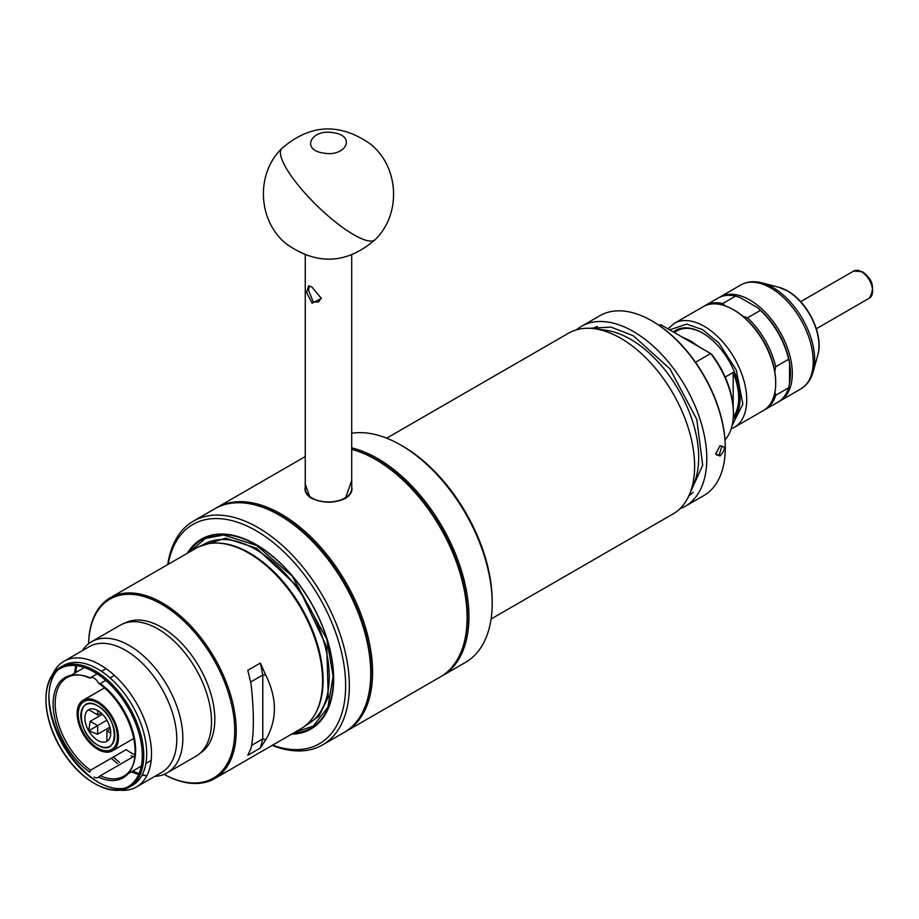 <?xml version="1.0" encoding="UTF-8"?>
<svg xmlns="http://www.w3.org/2000/svg" width="919" height="919" viewBox="0 0 919 919"><rect width="100%" height="100%" fill="white"/><g stroke="black" fill="none" stroke-linecap="round" stroke-linejoin="round"><path stroke-width="1.38" d="M467.082 617.361A128.143 73.98 -120 0 0 467.082 616.936A128.143 73.98 -120 0 0 376.468 459.994L375.733 459.569A129.188 74.588 -120 0 0 351.713 449.414A128.143 73.98 60 0 1 376.836 459.776A128.143 73.98 60 0 1 463.348 645.483M351.713 447.886A129.188 74.588 60 0 1 377.571 458.501A129.188 74.588 60 0 1 461.97 572.342A129.188 74.588 60 0 1 442.165 675.867A129.188 74.588 60 0 1 441.235 676.384M492.182 603.301L492.182 601.164A126.581 73.083 -120 0 0 402.671 446.14L400.833 445.083A129.188 74.588 60 0 1 492.182 603.301A129.188 74.588 60 0 1 465.428 662.438L442.165 675.867M402.671 446.14L400.833 445.083A129.188 74.588 60 0 0 351.713 433.263M491.079 619.004L673.007 513.962A104.398 60.275 -120 0 0 689.767 493.779L694.19 482.98A96.564 55.749 -120 0 0 630.4 339.168A96.564 55.749 -120 0 0 606.035 330.3L594.478 328.715A104.398 60.275 -120 0 0 568.62 333.149L386.681 438.179M688.974 495.617A96.564 55.749 -120 0 0 693.179 492.285M689.767 493.779A104.398 60.275 -120 0 0 620.807 338.318A104.398 60.275 -120 0 0 594.478 328.715M597.476 326.521A96.564 55.749 -120 0 0 592.479 328.485M154.829 776.36A75.691 43.698 -120 0 0 167.166 772.856A75.691 43.698 -120 0 0 182.847 738.21A75.691 43.698 -120 0 0 129.326 645.517A75.691 43.698 -120 0 0 91.486 641.761A75.691 43.698 -120 0 0 82.273 650.698M76.691 665.724A75.691 43.698 -120 0 0 75.921 672.444M167.166 772.856L195.816 756.326A75.691 43.698 -120 0 0 207.418 695.672A75.691 43.698 -120 0 0 157.965 628.975A75.691 43.698 -120 0 0 120.125 625.23L91.486 641.761M113.336 757.049A75.691 43.698 -120 0 0 119.527 762.402M111.279 758.244A72.555 41.895 -120 0 0 117.609 763.517M132.818 770.995A75.691 43.698 -120 0 0 140.366 774.154M142.25 774.74A75.691 43.698 -120 0 0 146.064 775.67M131.428 771.799A72.555 41.895 -120 0 0 140.102 774.751M142.031 775.154A72.555 41.895 -120 0 0 143.789 775.441A72.555 41.895 -120 0 0 146.845 775.716M119.803 790.191A72.555 41.895 -120 0 0 136.483 786.951L161.767 772.362A72.555 41.895 -120 0 0 176.793 739.14A72.555 41.895 -120 0 0 125.489 650.284A72.555 41.895 -120 0 0 89.212 646.689L63.928 661.289A72.555 41.895 -120 0 0 52.797 674.121M75.921 665.632A72.555 41.895 -120 0 0 74.531 673.248M136.483 786.951A72.555 41.895 -120 0 0 147.603 728.813A72.555 41.895 -120 0 0 100.205 664.885A72.555 41.895 -120 0 0 63.928 661.289M48.914 695.913A72.555 41.895 -120 0 0 98.988 782.643M129.43 787.112L132.382 785.4A69.166 39.931 -120 0 0 142.985 729.985A69.166 39.931 -120 0 0 97.805 669.032A69.166 39.931 -120 0 0 63.227 665.609L60.275 667.32A69.166 39.931 -120 0 0 45.95 698.98A69.166 39.931 -120 0 0 94.852 783.677L94.852 783.677A69.166 39.931 -120 0 0 129.43 787.112A69.166 39.931 -120 0 0 140.033 731.685A69.166 39.931 -120 0 0 94.852 670.744A69.166 39.931 -120 0 0 60.275 667.32M57.185 670.617A69.166 39.931 -120 0 0 48.902 697.268A69.166 39.931 -120 0 0 97.805 781.977L97.805 781.977A69.166 39.931 -120 0 0 130.877 786.204M94.117 783.252L94.852 783.677L94.117 783.252A68.121 39.333 60 0 1 45.95 699.83A68.121 39.333 60 0 1 94.117 672.019A68.121 39.333 60 0 1 142.284 755.452A68.121 39.333 60 0 1 94.117 783.252M134.967 754.832A56.898 32.843 60 0 1 131.026 752.787A56.898 32.843 60 0 1 126.167 749.64L90.533 770.214L89.798 772.19A57.943 33.452 60 0 1 53.486 710.295A57.943 33.452 60 0 1 79.493 675.005A57.943 33.452 60 0 1 89.798 678.096A7.834 4.526 60 0 1 90.2 677.808A7.834 4.526 60 0 1 98.436 683.093L100.251 683.587A56.898 32.843 60 0 1 132.979 765.171L132.393 766.618A57.943 33.452 60 0 1 98.436 777.175A7.834 4.526 60 0 1 98.034 777.463A7.834 4.526 60 0 1 94.117 777.072M114.415 675.408L110.073 677.923M107.121 679.623L100.251 683.587M132.681 765.883A56.898 32.843 60 0 1 123.847 776.176A56.898 32.843 60 0 1 100.251 775.82L134.886 755.82M90.533 770.214A56.898 32.843 60 0 1 57.369 720.094A56.898 32.843 60 0 1 66.949 677.625A56.898 32.843 60 0 1 80.275 675.12M79.493 675.005L81.044 675.212A56.898 32.843 60 0 1 90.177 677.831L98.517 673.018M89.798 678.096L91.452 677.452M131.026 755.763A7.834 4.526 -120 0 0 133.68 756.521M100.251 775.82L98.436 777.175M98.436 683.093A57.943 33.452 60 0 1 132.393 766.618M198.722 546.805L225.603 538.155L256.516 548.218L298.778 587.873L326.785 646.999L328.232 697.222L318.962 716.177L303.029 727.469M370.748 672.984A128.143 73.98 -120 0 0 370.748 672.559A128.143 73.98 -120 0 0 280.134 515.616L279.399 515.18A129.188 74.588 -120 0 0 214.805 508.781L193.404 521.142A129.188 74.588 -120 0 0 167.74 564.588M272.139 745.401A129.188 74.588 -120 0 0 322.58 744.907L343.993 732.546A129.188 74.588 -120 0 0 370.748 673.409A129.188 74.588 -120 0 0 279.399 515.191A129.188 74.588 -120 0 0 279.399 515.18M322.58 744.907A129.188 74.588 -120 0 0 342.385 641.382A129.188 74.588 -120 0 0 257.986 527.54A129.188 74.588 -120 0 0 193.404 521.142M168.154 564.346A126.581 73.083 60 0 1 256.148 530.745A126.581 73.083 60 0 1 345.268 676.039A126.581 73.083 60 0 1 272.552 745.16M187.235 553.33A109.614 63.285 60 0 1 274.402 557.649A109.614 63.285 60 0 1 333.654 678.842A109.614 63.285 60 0 1 291.633 734.143M200.055 753.247A75.163 43.4 -120 0 0 210.543 692.754A75.163 43.4 -120 0 0 161.664 627.275A75.163 43.4 -120 0 0 124.904 623.093M110.2 597.809A104.398 60.275 60 0 0 88.603 643.702A103.353 59.666 60 0 1 161.664 604.254A103.353 59.666 60 0 1 234.724 729.433A103.353 59.666 60 0 1 164.064 774.372A104.398 60.275 60 0 0 214.598 778.623L300.961 728.767A104.398 60.275 -120 0 0 316.515 711.317A104.398 60.275 -120 0 0 248.762 553.112A104.398 60.275 -120 0 0 219.446 543.198A104.398 60.275 -120 0 0 196.563 547.942L110.2 597.809A104.398 60.275 60 0 1 162.399 602.979A104.398 60.275 60 0 1 230.6 694.971A104.398 60.275 60 0 1 214.598 778.623M260.353 748.043L247.797 755.292L251.036 748.192C254.115 733.316 254.115 711.811 251.036 683.69L247.797 670.319L260.353 663.07L265.775 675.178C277.251 698.451 277.251 719.956 265.775 739.68L260.353 748.043L262.788 738.933L251.599 745.401M265.775 739.68L262.788 738.933L262.788 675.005L265.775 675.178M250.657 682.013L262.788 675.005L260.353 663.07M351.713 480.557L345.372 498.408C333.85 503.704 322.075 503.405 310.036 497.501L305.257 484.187M253.541 504.577A128.143 73.98 60 0 1 280.502 515.398A128.143 73.98 60 0 1 367.014 701.105M215.735 508.264A129.188 74.588 60 0 1 216.654 507.725A129.188 74.588 60 0 1 281.248 514.123A129.188 74.588 60 0 1 365.636 627.964A129.188 74.588 60 0 1 345.843 731.478A129.188 74.588 60 0 1 344.912 732.006M376.468 459.994L375.733 459.569A129.188 74.588 -120 0 1 467.082 617.786A129.188 74.588 -120 0 1 440.327 676.935L345.843 731.478M305.257 486.955A23.492 13.567 0 0 0 311.001 498.029M345.234 498.489A23.492 13.567 0 0 0 351.713 486.955M305.005 489.184L305.257 487.38M351.713 487.38L351.977 489.184M97.805 702.92A27.662 15.968 60 0 1 115.874 727.297A27.662 15.968 60 0 1 111.636 749.467A27.662 15.968 60 0 1 97.805 748.1A27.662 15.968 60 0 1 79.735 723.712A27.662 15.968 60 0 1 83.974 701.553A27.662 15.968 60 0 1 97.805 702.92M97.805 705.907C75.909 692.156 75.909 733.569 97.805 745.114C119.723 758.864 119.677 717.429 97.805 705.907A24.009 13.865 60 0 1 113.496 727.067A24.009 13.865 60 0 1 109.809 746.297A24.009 13.865 60 0 1 97.805 745.114A24.009 13.865 60 0 1 82.124 723.954A24.009 13.865 60 0 1 85.8 704.712A24.009 13.865 60 0 1 97.805 705.907M102.423 714.235L90.223 721.289L88.672 730.777A18.265 10.546 60 0 1 88.672 709.686L88.672 709.686A18.265 10.546 60 0 1 97.805 710.594A18.265 10.546 60 0 1 106.937 720.232A18.265 10.546 60 0 1 106.937 741.334L106.903 730.915L106.937 741.334A18.265 10.546 60 0 1 97.805 740.427A18.265 10.546 60 0 1 88.672 730.777L97.667 734.189L109.878 727.147M88.672 709.686L97.667 714.936L88.672 709.686M110.728 733.121L106.903 730.915L110.303 728.951M90.223 721.289L97.667 725.585L106.903 720.163M97.667 710.513L97.667 714.936L101.079 712.96M97.667 734.189L97.667 725.585L88.672 730.777M97.805 702.495A28.19 16.278 -120 0 0 77.874 714.006A28.19 16.278 -120 0 0 97.805 748.525A28.19 16.278 -120 0 0 117.735 737.015A28.19 16.278 -120 0 0 97.805 702.495L97.805 702.495M97.988 702.598A27.662 15.968 -120 0 0 84.157 701.45M97.805 701.645A29.236 16.875 60 0 1 116.908 727.4A29.236 16.875 60 0 1 112.417 750.823A29.236 16.875 60 0 1 97.805 749.376A29.236 16.875 60 0 1 78.712 723.621A29.236 16.875 60 0 1 83.192 700.198A29.236 16.875 60 0 1 97.805 701.645M111.819 749.353A27.662 15.968 -120 0 0 117.735 736.797M719.6 446.129L721.932 446.083L719.255 454.825L716.717 455.123L715.752 453.469M719.956 445.899C725.723 446.117 725.723 449.506 719.956 456.042L715.752 453.86L719.956 445.899M576.489 329.806A103.87 59.976 60 0 1 581.417 326.36L599.877 315.699A103.87 59.976 60 0 1 651.812 320.846L651.812 320.846A103.87 59.976 60 0 1 725.263 448.058A103.87 59.976 60 0 1 703.747 495.617L685.287 506.266A103.87 59.976 60 0 1 679.842 508.816M581.417 326.36A103.87 59.976 60 0 1 633.352 331.495A103.87 59.976 60 0 1 701.208 423.039A103.87 59.976 60 0 1 685.287 506.266M652.18 321.064A102.825 59.367 -120 0 1 652.547 321.271A102.825 59.367 -120 0 1 725.263 447.208L725.263 448.058M687.734 498.155L702.69 465.244L696.763 419.328L669.962 368.875L633.352 335.757L611.02 327.107L589.665 328.29M312.081 303.201L306.555 292.403L308.681 285.798L312.058 287.142L321.317 298.434L312.081 303.201M321.294 297.848L318.571 301.96L313.207 301.983A9.133 5.273 60 0 1 313.195 301.972L308.405 289.818L309.439 286.131M305.257 255.022L305.257 488.552A23.228 13.406 0 0 0 312.058 498.029L312.805 498.454A22.182 12.809 0 0 0 318.422 500.809M328.899 502.211A22.182 12.809 0 0 0 344.177 498.454A22.182 12.809 0 0 0 344.533 498.247M312.805 498.454L312.058 498.029A23.228 13.406 0 0 0 344.912 498.029L344.912 498.029A23.228 13.406 0 0 0 351.713 488.552L351.713 255.022M323.281 153.013C300.387 149.763 311.403 128.304 333.7 132.795C356.595 136.058 345.578 157.517 323.281 153.013M733.373 413.539L733.373 412.263A65.766 37.966 -120 0 0 711.432 353.987L710.64 353.528A67.34 38.874 60 0 1 733.373 413.539A67.34 38.874 60 0 1 724.988 439.868M658.774 325.177A67.34 38.874 60 0 1 660.899 324.809L710.64 353.528L695.488 362.27M659.463 325.636L660.899 324.809M725.171 377.077L733.19 372.448L733.19 407.381M733.19 372.448C740.507 391.632 740.507 406.6 733.19 417.352M778.944 401.534A60.022 34.658 -120 0 0 779.886 401.029A60.022 34.658 -120 0 0 792.316 373.551A60.022 34.658 -120 0 0 766.113 313.138A60.022 34.658 -120 0 0 719.864 297.055A60.022 34.658 -120 0 0 718.945 297.618M667.929 328.876L674.282 323.373A60.022 34.658 60 0 1 704.287 326.348A60.022 34.658 60 0 1 746.733 399.868A60.022 34.658 60 0 1 734.304 427.346L763.275 410.621A60.022 34.658 -120 0 0 775.705 383.131L775.705 382.074A58.724 33.9 -120 0 0 774.786 371.483L775.705 366.715L788.628 359.249L789.547 362.959A58.724 33.9 60 0 1 790.466 373.551A58.724 33.9 60 0 1 789.547 383.062L788.628 387.841L775.705 395.296L774.786 391.586M725.482 306.188L722.725 303.534L735.648 296.079L740.243 297.664L757.658 307.716L760.404 310.369L747.492 317.836L742.897 316.239A58.724 33.9 -120 0 0 734.189 310.151L733.259 309.623A60.022 34.658 -120 0 0 703.253 306.647L674.282 323.373M789.547 383.062L789.547 362.959A58.724 33.9 -120 0 0 757.658 307.716M733.098 419.363A53.245 30.741 -120 0 0 740.094 398.157A53.245 30.741 -120 0 0 702.449 332.954A53.245 30.741 -120 0 0 673.374 332.023M733.201 418.122A52.199 30.132 -120 0 0 740.094 397.732M775.705 383.131A60.022 34.658 -120 0 0 733.259 309.623M774.786 371.483A58.724 33.9 -120 0 0 742.897 316.239M775.705 366.715A60.022 34.658 -120 0 0 747.492 317.836M764.183 410.058A60.022 34.658 -120 0 0 765.125 409.552A60.022 34.658 -120 0 0 775.705 395.296M722.725 303.534A60.022 34.658 -120 0 0 705.091 305.579A60.022 34.658 -120 0 0 704.184 306.142M702.817 333.172A52.199 30.132 -120 0 0 674.466 332.644M788.628 359.249A60.022 34.658 -120 0 0 760.404 310.369M765.125 409.552L778.037 402.097A60.022 34.658 -120 0 0 788.628 387.841M735.648 296.079A60.022 34.658 -120 0 0 718.015 298.124L705.091 305.579M188.843 552.399A108.833 62.837 60 0 1 256.435 545.059A108.833 62.837 60 0 1 333.39 678.36A108.833 62.837 60 0 1 293.241 733.224M189.808 551.848L205.431 538.442L223.581 534.984L256.516 545.404L292.162 576.144L326.773 639.13L333.115 676.304L327.922 707.193L313.287 726.067L294.195 732.673M305.912 725.298L307.716 724.264A103.87 59.976 -120 0 0 323.637 641.025A103.87 59.976 -120 0 0 255.781 549.493A103.87 59.976 -120 0 0 203.846 544.347L202.042 545.392M214.713 543.072A103.87 59.976 60 0 1 249.658 553.031A103.87 59.976 60 0 1 314.252 715.487M316.653 711.019A103.985 60.034 -120 0 0 316.802 710.72A103.985 60.034 -120 0 0 249.313 553.123A103.985 60.034 -120 0 0 220.112 543.255A103.985 60.034 -120 0 0 219.779 543.232M281.754 148.522A65.249 16.347 -135.7 0 0 294.528 180.492A65.249 16.347 44.3 0 0 341.489 226.614A65.249 16.347 44.3 0 0 375.216 239.583C346.945 264.052 317.469 265.591 286.762 244.213C257.814 221.525 255.356 174.093 281.754 148.522C310.025 124.054 339.513 122.514 370.208 143.881C399.156 166.58 401.626 214.012 375.216 239.583M699.531 347.118L690.56 340.88L681.588 336.768M787.238 290.818A44.882 25.916 -120 0 0 778.852 287.279L787.732 291.013C807.973 302.133 823.895 335.01 817.841 354.826A44.882 25.916 -120 0 0 818.978 345.797A44.882 25.916 -120 0 0 787.238 290.818M770.777 287.957A60.022 34.658 -120 0 0 740.771 284.982C747.009 281.524 754.039 280.812 761.862 282.845A59.08 34.106 -120 0 1 772.902 287.509A59.08 34.106 -120 0 1 814.671 359.869A59.08 34.106 -120 0 1 813.189 371.758C811.04 379.547 806.916 385.279 800.794 388.955A60.022 34.658 -120 0 0 813.223 361.477A60.022 34.658 -120 0 0 770.777 287.957M669.641 329.864L686.631 324.12L702.449 329.542L718.865 343.028L736.245 369.966L742.874 404.107L732.075 425.577M861.517 271.794A15.657 9.041 -120 0 0 853.694 271.025L862.309 271.714C872.866 279.146 875.21 287.957 869.351 298.147A15.657 9.041 -120 0 0 871.752 285.591A15.657 9.041 -120 0 0 861.517 271.794M45.95 699.83L45.95 698.98M128.04 773.752L142.962 765.136M145.914 763.425L151.164 760.404M71.142 675.201L84.399 667.55M106.064 668.653L101.469 671.307M280.134 515.616L279.399 515.191M370.748 672.559L370.748 673.409M316.802 710.72L316.515 711.317M220.112 543.255L219.446 543.198M467.082 616.936L467.082 617.786M216.654 507.725L305.257 456.559M112.417 750.823L133.749 738.508M83.192 700.198L104.513 687.883M652.547 321.271L651.812 320.846M344.177 498.454L344.912 498.029M674.167 332.471L677.085 330.794M778.852 287.279L761.862 282.845M740.771 284.982L719.864 297.055M731.168 428.84L734.304 427.346M800.794 388.955L779.886 401.029M817.841 354.826L813.189 371.758M816.325 328.761L869.351 298.147M800.667 301.639L853.694 271.025"/></g></svg>
